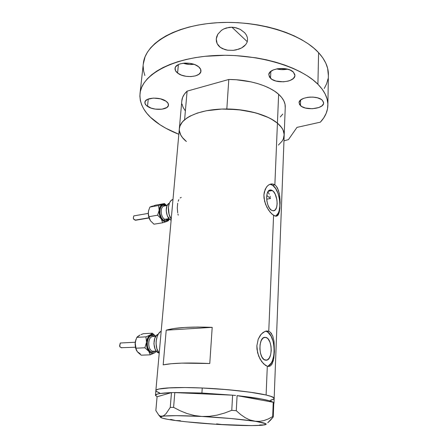 <?xml version="1.0" encoding="UTF-8"?>
<svg xmlns="http://www.w3.org/2000/svg" width="448" height="448" viewBox="0 0 448 448"><rect width="100%" height="100%" fill="white"/><g stroke="black" fill="none" stroke-linecap="round" stroke-linejoin="round"><path stroke-width="0.67" d="M272.373 190.546C277.676 193.659 278.897 209.838 273.874 210.762L271.533 210.308L269.534 208.264L267.898 204.994L266.885 201.001L266.65 196.907L267.226 193.368L268.526 190.926L270.334 189.941L271.348 190.047L273.381 191.425L275.19 194.141L276.903 199.78L277.144 203.778L276.601 207.278L275.352 209.754L273.571 210.829L271.533 210.308C266.174 207.446 264.852 190.932 269.875 190.03L272.373 190.546L268.246 191.268L272.373 190.546M268.302 192.584L269.276 194.202L268.302 192.584M270.021 196.23L270.301 197.35M266.678 199.181L270.53 198.531L266.941 195.614L267.002 194.202L266.941 195.614L270.53 198.531L266.678 199.181M266.101 337.467C272.518 339.192 272.91 359.671 266.47 360.203L264.023 359.537L262.013 357.174L260.551 353.5L259.868 349.076L260.07 344.613L261.122 340.805L262.853 338.24L264.981 337.288L267.193 338.078L268.218 339.091L269.931 342.149L270.99 346.186L271.242 350.61L270.642 354.76L269.282 358.03L267.35 359.912L265.132 360.102C258.619 358.708 258.16 337.809 264.572 337.333L266.101 337.467L263.81 337.585L266.101 337.467M267.484 366.302C276.942 364.101 275.862 334.085 266.358 331.419L268.761 331.285L270.357 332.254L272.748 335.989L274.053 341.566L274.417 351.602L273.846 357.991L272.11 363.944L270.396 365.915L268.957 366.425L267.305 366.251L263.626 363.877L260.098 359.15L257.589 352.778L256.872 345.727L258.222 339.164L261.212 334.146L265.026 331.38L266.958 330.988L268.761 331.285L273.588 215.376L270.189 212.268L266.918 207.334L264.589 201.27L263.906 194.958L264.292 192.035L266.37 187.225L267.893 185.545L269.618 184.43L271.415 183.932L273.196 184.072L274.859 184.856L276.332 186.245L278.533 190.54L279.737 196.246L280.129 202.518L279.569 210.907L278.41 214.609L277.536 215.678L276.433 216.182L273.588 215.376L268.761 331.285L270.357 332.254L271.695 333.855M275.47 216.166C282.632 213.489 280.409 189.958 272.602 185.259L274.859 184.856L277.43 123.15C266.515 113.954 241.606 107.811 219.083 109.189C196.515 110.527 180.326 118.916 179.362 128.38C179.726 125.311 181.479 122.422 184.61 119.722L187.107 91.14C183.999 94.035 182.252 97.121 181.866 100.402L179.362 128.38C178.942 132.989 181.278 137.362 186.374 141.49L182.689 137.906L180.662 134.87L179.525 131.768M276.041 216.216L276.741 216.11L275.111 216.082L271.919 214.082L268.486 209.983L265.586 204.394L264.012 198.094L263.906 194.958L265.138 189.414L267.103 186.312L268.738 184.912L270.491 184.106L273.196 184.072L274.859 184.856L276.332 186.245L277.564 188.171L279.25 193.273L280.017 199.366L279.899 208.404L279.082 212.996L277.536 215.678M266.106 395.018L267.305 366.251L266.106 395.018C271.645 396.357 274.327 397.561 274.148 398.625C276.433 395.304 239.322 389.536 202.25 388.007C175.274 386.781 155.893 388.041 155.87 390.561C156.195 388.147 173.83 386.893 199.349 387.884C224.823 388.864 253.445 391.972 266.106 395.018L254.587 392.846L239.047 390.813L220.993 389.138L202.306 388.007L184.974 387.537L170.766 387.761L158.816 389.043L156.268 390.023L155.859 390.706L156.257 390.023L158.799 389.043L166.93 387.985L184.923 387.537L202.25 388.007L201.902 393.019L202.25 388.007L227.125 389.637L249.743 392.134L266.078 395.013L271.051 396.43L273.694 397.757L271.068 396.435L266.106 395.018M163.184 364.874L166.214 330.17C175.431 327.499 190.758 326.558 212.195 327.354L209.776 363.524C188.003 362.55 172.469 362.998 163.184 364.874L166.214 330.17L173.897 328.53L184.582 327.454L197.635 327.046L212.195 327.354L166.214 330.17L212.195 327.354L209.776 363.524L181.754 363.121L170.934 363.754L163.184 364.874M270.396 365.915L268.957 366.425L267.305 366.251L265.49 365.389L261.783 361.76L258.658 356.115L256.973 349.278L256.872 345.727L258.222 339.164L260.355 335.205L263.082 332.444L266.174 331.066L268.761 331.285L265.586 331.201M272.748 335.989L274.053 341.566L274.417 351.602L273.302 360.713L271.606 364.75M278.415 145.046L282.134 141.114L283.31 138.998L284.194 134.546L283.041 129.937L281.68 127.635L277.43 123.15C282.201 127.204 284.452 131.326 284.172 135.526C284.452 131.326 282.201 127.204 277.43 123.15L274.859 184.856L272.602 185.259L269.976 184.279M284.2 134.876L285.242 107.447C285.527 102.967 283.326 98.577 278.634 94.282C269.27 85.686 248.898 79.453 228.799 79.475L226.822 108.998L241.982 110.096L256.245 113.036L268.386 117.533L273.342 120.232L277.43 123.15L271.23 118.994L267.462 117.096L258.77 113.786L253.938 112.414L238.14 109.637L221.693 109.066L206.304 110.762L197.406 113.053L190.036 116.127L187.012 117.914L182.426 121.878L179.861 126.202L179.306 128.962L180.113 125.546L181.871 122.556L184.61 119.722L187.107 91.14L228.799 79.475L226.822 108.998C247.212 109.082 267.91 115.041 277.43 123.15L278.634 94.282L277.43 123.15L280.582 126.23L282.766 129.394L283.954 132.586L284.155 135.744L283.388 138.807M179.351 130.698L180.835 135.201L182.28 137.396L186.374 141.49M156.783 391.787L156.044 391.171L159.841 393.075M270.267 400.361L272.042 399.941M273.291 399.465L274.137 398.373L273.706 397.762L274.002 398.938L270.29 400.355M275.895 215.936L278.253 213.119L279.082 210.963L279.905 205.587L279.535 199.461L278.029 193.474L275.604 188.496L272.602 185.259L271.018 184.47M268.285 365.971L271.253 363.031L272.423 360.73L273.935 354.906L274.198 348.214L273.179 341.617L271.023 336.062L268.033 332.371L266.358 331.419M177.946 214.043L178.242 215.18M177.688 203.235L177.279 207.889L177.699 212.85M178.847 199.64L178.175 201.27M181.244 197.411L180.186 197.966M174.888 392.532L201.902 393.019L232.618 395.181L173.678 392.554L232.534 395.175L201.902 393.019L174.888 392.532M223.199 424.715L223.205 424.715C204.994 423.69 189.112 422.302 175.554 420.538L170.682 419.378L175.554 420.538C167.132 419.401 162.187 418.37 160.72 417.452C160.093 416.998 160.58 416.623 162.17 416.321C167.966 415.402 181.21 415.453 201.914 416.461L231.095 418.538L254.638 421.221C263.883 422.649 267.579 423.78 265.726 424.609L262.321 425.225L259.672 424.973L264.466 424.945L266.207 424.161L265.731 423.674L249.928 419.983L245.269 417.726L240.699 414.574L236.275 410.726L231.773 410.306L224.51 413.073L217.05 415.139L209.518 416.315L201.914 416.461C223.205 417.648 240.783 419.233 254.638 421.221L259.403 421.389L264.001 420.554L268.419 418.891L272.681 416.59L273.246 416.965L273.79 402.718L273.246 416.965L270.514 420.196L267.753 422.761L273.246 416.965L272.681 416.59L273.23 402.265L272.681 416.59L268.419 418.891L264.001 420.554L259.403 421.389L254.638 421.221L249.928 419.983L245.269 417.726L240.699 414.574L236.275 410.726L231.773 410.306L232.618 395.181L234.136 395.332L232.618 395.181L231.773 410.306L224.51 413.073L217.05 415.139L209.518 416.315L201.914 416.461L194.382 415.52L187.163 413.582L180.236 410.81L173.6 407.383L170.251 407.411L171.478 392.61L173.678 392.554L171.455 392.616L170.251 407.411L166.124 413.56L164.119 415.436L162.17 416.321L160.378 416.153L158.726 415.033L155.848 410.581L157.074 396.76L155.45 395.231C155.837 393.882 161.168 393.008 171.455 392.616L157.074 396.76L171.455 392.616L159.527 393.596L157.27 394.1L155.439 395.326L157.091 396.754L155.848 410.581L158.726 415.033M237.149 395.64L273.179 402.254L237.149 395.64L261.307 398.944L268.996 400.658L273.179 402.254C269.287 400.047 257.275 397.841 237.149 395.64M160.378 416.153L176.4 415.66L201.914 416.461L194.382 415.52L187.163 413.582L180.236 410.81L173.6 407.383L170.251 407.411L166.124 413.56L164.119 415.436L160.457 417.116L162.35 418.135L167.541 419.306L175.554 420.538L180.365 420.7L175.554 420.538L185.802 421.758L216.793 424.34L251.462 425.6L262.321 425.225L265.014 424.474L262.321 425.225C254.38 425.846 241.343 425.678 223.205 424.715L216.597 423.875M236.275 410.726L237.093 395.629L236.275 410.726M173.6 407.383L174.804 392.526L173.6 407.383M273.79 402.758L273.75 403.682L273.79 402.758M234.136 395.332L235.581 395.478L234.136 395.332M159.858 393.081L158.066 392.426M185.086 110.55L183.103 107.324L182.006 104.014M181.81 101.024L182.627 97.378L184.386 94.175L187.107 91.14L228.799 79.475L236.298 79.761L250.953 81.861L257.785 83.619L264.09 85.798L269.735 88.34L274.607 91.19L278.634 94.282L281.73 97.546L283.875 100.912L285.034 104.317L285.225 107.682M282.783 114.078L280.246 117.001M147.493 106.355C145.611 105.056 144.743 103.695 144.889 102.273C144.984 97.378 160.065 96.6 166.057 101.231L160.401 98.812L153.44 98.084L147.616 99.316L145.393 101.024L144.917 103.141L146.227 105.33L150.987 108.058L155.322 109.116L161.98 109.194L166.919 107.475L168.398 105.571L168.106 103.382L166.057 101.231C167.804 102.502 168.616 103.813 168.482 105.157C168.314 110.062 153.642 110.858 147.493 106.355L148.271 99.036L147.493 106.355M177.593 73.046C175.745 71.59 174.894 70.05 175.05 68.421C175.14 62.373 192.293 61.113 198.598 66.769L194.886 64.658L190.081 63.353L184.94 63.062L180.286 63.834L178.377 64.585L177.593 73.046L181.3 75.068L185.982 76.306L190.954 76.591L195.502 75.874L198.946 74.256L200.766 71.966L200.654 69.339L198.598 66.769C200.301 68.18 201.079 69.653 200.939 71.187C200.76 77.252 184.106 78.523 177.593 73.046L178.382 64.585L175.762 66.657L175.157 67.894L175.431 70.532L177.593 73.046M270.514 78.305L268.8 74.687C268.576 68.158 287.879 66.052 293.39 72.111L290.102 70.022L285.51 68.729L277.799 68.69L273.297 69.938L270.15 71.982L268.817 74.502L269.472 77.101L271.975 79.391L275.94 81.038L283.287 81.822L288.086 81.122L290.186 80.422L293.39 78.456L294.874 75.975L294.879 74.659L293.39 72.111L294.935 75.527C295.03 82.107 276.248 84.157 270.514 78.305L270.833 71.372L270.514 78.305M300.451 105.616L299.062 102.732C298.726 96.908 317.498 94.886 322.398 100.318L321.115 99.333L317.453 97.81L312.833 97.087L307.978 97.272L303.66 98.336L300.558 100.106L299.124 102.29L299.555 104.558L301.756 106.562L305.368 108.018L312.234 108.735L318.825 107.542L321.972 105.846L323.529 103.69L323.624 102.542L322.398 100.318L323.641 103.029C323.848 108.909 305.558 110.869 300.451 105.616L300.619 100.05L300.451 105.616M229.146 27.362L231.935 27.222L247.268 41.686L231.935 27.222L234.808 27.513L240.218 29.35L244.67 32.71L246.288 34.894L247.313 37.335L247.582 39.883L247.038 42.353L245.75 44.565L243.88 46.435L241.59 47.947L236.219 49.89L233.307 50.35L227.578 50.198L222.432 48.642L220.248 47.314L217.146 43.641L216.255 39.015L217.806 34.272L221.43 30.363L223.804 28.935L226.402 27.933L231.935 27.222L236.208 27.821L240.218 29.35L244.67 32.71L246.288 34.894L247.313 37.335L247.582 39.883L247.038 42.353L245.75 44.565L241.59 47.947L238.997 49.095L233.307 50.35L227.578 50.198L224.918 49.605L220.248 47.314L218.45 45.629L217.146 43.641L216.395 41.395L216.255 39.015L216.737 36.602L217.806 34.272L221.43 30.363L223.804 28.935L229.146 27.362M140.062 93.106C139.121 104.849 145.706 115.354 159.813 124.628L165.844 128.251L178.83 134.277C171.713 131.488 165.374 128.268 159.813 124.628L150.466 117.242L146.787 113.254L143.836 109.116L141.669 104.849L140.33 100.492L139.866 96.085L140.308 91.666L141.691 87.282L144.026 82.981L147.33 78.809L151.592 74.822L156.794 71.075L162.91 67.614L169.893 64.495L177.666 61.762L186.161 59.466L195.278 57.641L204.904 56.319L225.204 55.283L235.609 55.591L256.222 57.842L266.151 59.752L275.654 62.154L284.609 64.999L292.908 68.253L300.457 71.859L307.177 75.762L313.012 79.912L317.906 84.252C324.918 91.454 328.238 98.672 327.863 105.907C327.494 111.782 324.99 117.202 320.342 122.164L296.968 127.394L288.456 139.614L283.97 140.84L288.456 139.614L296.968 127.394L320.342 122.164L323.697 117.947L326.116 113.484L327.522 108.814L327.869 103.992L327.107 99.064L325.203 94.086L322.134 89.13L317.906 84.252L318.606 52.674L317.906 84.252C300.244 66.058 255.102 52.982 213.265 55.619C171.371 58.162 142.078 75.068 140.062 93.106L143.394 63.045C145.544 43.831 174.524 25.738 215.746 22.82C256.911 19.807 301.246 33.426 318.606 52.674L322.762 57.831L325.774 63.09L327.639 68.37L328.378 75.662C328.754 67.95 325.494 60.29 318.606 52.674L313.796 48.087L308.067 43.708L301.465 39.592L294.045 35.806L285.886 32.396L277.088 29.422L267.747 26.93L257.986 24.954L247.934 23.526L237.726 22.669L227.494 22.4L217.381 22.714L207.519 23.61L198.038 25.06L189.056 27.048L180.678 29.529L173.006 32.474L166.113 35.823L160.065 39.53L154.907 43.54L150.674 47.796L147.386 52.248L145.046 56.84L143.265 64.204M144.872 75.538L143.59 70.907L143.17 66.214M328.037 78.753L326.642 83.731L324.257 88.502M309.59 97.104L313.354 97.121L309.59 97.104M276.646 68.897L281.266 69.63L287.543 69.154C283.875 69.91 280.241 69.826 276.646 68.897M183.176 63.224L189.538 64.462L193.9 64.294C190.254 64.758 186.682 64.4 183.176 63.224M154.689 336.37L152.197 335.44L150.198 336.134L149.307 336.941L147.907 339.332L147.146 344.103L147.65 347.357L149.722 351.092L151.67 352.262L152.589 351.182L154.224 351.142M138.018 352.475L141.204 355.18L150.298 354.827L154.622 352.822C152.522 353.987 150.562 353.466 148.736 351.266L150.298 354.827L154.622 352.822L156.335 351.159L154.622 352.822L152.348 353.433L150.074 352.593L148.736 351.266L150.298 354.827L141.204 355.18L137.368 351.747L140.23 353.769M121.895 347.861L119.963 346.931L119.605 345.783L120.294 343.006L119.7 346.494L121.29 347.704L135.402 347.228M151.032 334.46L150.276 334.936L153.322 334.544L152.32 333.172L150.276 334.936L151.777 334.415L153.322 334.544L155.826 336.286L152.32 333.172L153.322 334.544L155.826 336.286L152.32 333.172L143.298 333.71L152.32 333.172L151.032 334.46M155.809 336.308L152.667 336.487C147.515 336.89 147.42 350.207 152.589 351.182L156.324 351.142M158.239 334.23C152.281 336.062 152.802 351.702 158.9 352.99L156.817 351.691L155.086 349.104L153.91 343.762L154.756 338.352L156.318 335.653L158.239 334.23M161.19 331.195C155.568 333.855 154.28 347.592 159.202 353.394L156.856 348.594L156.089 343.633L156.167 341.09L157.214 336.375L158.144 334.393L159.298 332.763L161.19 331.195M136.399 350.185L137.368 351.747L135.755 348.197L135.178 342.826L136.254 349.888L135.514 347.732L135.111 344.064L135.402 341.41L136.842 337.366L145.919 336.851L146.535 342.244L144.872 347.782L148.736 351.266C147.006 348.858 146.278 345.85 146.535 342.244L144.872 347.782L148.736 351.266L146.882 347.211L146.535 342.244L147.784 337.747L150.276 334.936L145.919 336.851L146.535 342.244C146.961 338.694 148.21 336.258 150.276 334.936L145.919 336.851L136.842 337.366L139.726 335.25M152.174 336.605C147.364 337.826 147.7 350.274 152.589 351.182L151.67 352.262L152.706 352.369L155.198 351.187M155.921 351.837L156.419 351.26L155.921 351.837M154.622 352.822L155.355 352.318L154.622 352.822M138.264 336.078L136.842 337.366L135.358 341.617L135.962 339.466L135.117 344.232L135.755 348.197L144.872 347.782L135.755 348.197L136.786 350.896M140.941 334.634L143.298 333.71L140.941 334.634M138.975 335.586L139.888 335.11L138.975 335.586M151.67 352.262C144.861 350.874 146.574 333.155 153.222 335.58M168.986 217.42C167.916 220.31 166.23 221.295 163.934 220.377L164.802 219.313L167.289 219.358M150.578 220.903L153.972 224.19L162.641 222.785L166.65 221.53C164.724 222.124 162.915 221.222 161.224 218.826L162.641 222.785L166.65 221.53L169.036 219.19L167.289 221.211L165.273 221.715L163.145 220.886L161.224 218.826L162.641 222.785L153.972 224.19L150.584 220.909M148.282 213.388L133.773 215.908L133.319 218.26L134.019 219.514L135.352 220.091L149.01 217.778L135.498 220.265L149.078 217.969M163.285 204.103L162.59 204.344L165.396 204.652L164.438 203.571L162.59 204.344L164.685 204.355L166.684 205.593L164.438 203.571L155.831 205.117L164.438 203.571L163.285 204.103M167.149 205.509L163.957 206.08C159.858 206.83 160.53 217.521 164.802 219.313L169.03 218.613L164.802 219.313L166.757 219.565L169.501 219.111M170.918 220.153L168.902 218.462L167.3 215.729L166.202 210.627L166.964 205.912L168.392 203.812L169.378 203.174C164.506 204.798 165.682 217.941 170.918 220.153M172.995 199.438C167.826 200.592 166.69 212.727 171.231 219.094L169.058 214.217L168.403 207.273L169.35 203.241L170.201 201.65L171.254 200.435L172.995 199.438M151.161 206.573L149.89 207.071L148.501 210.991L148.294 213.293L148.926 216.686L157.618 215.202L148.926 216.686L150.394 220.629L149.391 218.652L148.394 214.474L148.344 212.055C148.103 215.236 148.786 218.098 150.394 220.629L148.982 217.694L148.316 214.301L148.546 210.79L149.89 207.071L158.547 205.52L159.174 210.162L157.618 215.202L161.224 218.826C159.628 216.261 158.945 213.371 159.174 210.162L157.618 215.202L161.224 218.826L159.51 214.738L159.174 210.162L160.306 206.354L162.59 204.344L158.547 205.52L159.174 210.162C159.55 207.032 160.692 205.094 162.59 204.344L158.547 205.52L149.89 207.071L152.505 206.136M165.659 205.772L163.425 205.167L162.523 205.414L160.994 206.763L160.014 209.065L159.88 213.517L161.358 217.773L163.005 219.761L163.934 220.377L165.827 220.724L168.011 219.358M168.465 220.64L166.65 221.53L168.465 220.64L169.098 219.178M166.41 205.274L164.438 203.571L166.41 205.274M153.63 205.727L155.831 205.117L153.63 205.727M151.816 206.282L152.662 206.013L151.816 206.282M163.419 206.293C159.802 207.872 160.832 217.65 164.802 219.313L163.934 220.377C157.657 217.622 159.174 201.925 165.312 205.57M133.756 216.037L133.325 218.058L133.661 219.173L135.66 220.119M273.314 210.851L273.874 210.762M265.726 360.226L266.47 360.203M268.111 366.419L269.17 366.391M155.45 395.231L179.362 128.38M274.154 398.457L284.172 135.526M160.462 417.138L158.676 414.982M273.974 403.155L274.148 398.625M219.223 46.446L219.85 47.001M327.886 104.58L328.378 75.656M135.251 342.238L120.238 343.011M121.862 347.85L121.554 347.771M135.486 220.259L134.557 219.817"/></g></svg>
